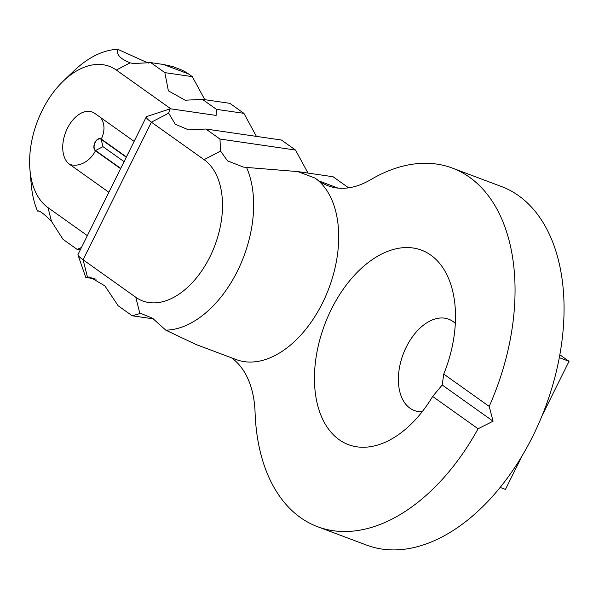 <?xml version="1.0" encoding="UTF-8"?>
<svg xmlns="http://www.w3.org/2000/svg" width="599" height="599" viewBox="0 0 599 599"><rect width="100%" height="100%" fill="white"/><g stroke="black" fill="none" stroke-linecap="round" stroke-linejoin="round"><path stroke-width="0.9" d="M95.585 150.514L102.983 146.658L101.134 139.327A6.297 3.908 -69.4 0 0 95.114 142.607A6.297 3.908 -69.4 0 0 95.585 150.514L120.728 168.401M134.146 141.379L94.814 113.398A28.647 17.775 -69.4 0 0 92.246 112.028A28.647 17.775 -69.4 0 0 67.395 128.328A28.647 17.775 -69.4 0 0 69.544 164.298L108.876 192.279M331.367 309.271A103.882 64.452 110.6 0 1 400.319 248.008A103.882 64.452 110.6 0 1 452.979 292.372A103.882 64.452 110.6 0 1 443.754 374.076L442.189 385L432.65 396.456A103.882 64.452 110.6 0 1 399.982 433.586A103.882 64.452 110.6 0 1 324.456 422.714A103.882 64.452 110.6 0 1 331.367 309.271M455.315 323.415A48.796 30.272 -69.4 0 0 448.658 319.185A48.796 30.272 -69.4 0 0 406.332 346.956A48.796 30.272 -69.4 0 0 414.366 410.555A48.796 30.272 -69.4 0 0 422.168 411.753M170.872 108.846L116.333 70.053A77.443 48.047 -69.4 0 0 63.232 81.15L74.021 70.802A99.479 61.719 110.6 0 1 117.801 49.32C116.191 54.479 120.302 58.987 130.148 62.843L133.584 63.531L150.783 62.625L164.852 72.636L168.379 90.831L185.181 100.228L202.372 99.329L216.449 109.34L216.104 115.435L171.044 108.868L169.914 108.951L168.671 113.174L175.282 124.24L188.707 129.923L205.899 129.025L219.968 139.035L220.567 151.06L227.53 160.869L243.396 167.076L246.541 167.428A99.479 61.719 110.6 0 1 237.451 271.048A99.479 61.719 110.6 0 1 165.766 330.146L196.105 344.53L236.216 359.58A99.479 61.719 -69.4 0 0 322.509 302.967A99.479 61.719 -69.4 0 0 315.037 178.075L319.222 181.048A99.479 61.719 110.6 0 0 328.14 185.81A99.479 61.719 110.6 0 0 370.571 179.745A191.553 118.849 -69.4 0 1 452.282 168.064A191.553 118.849 -69.4 0 1 489.181 406.399L493.089 421.202L478.077 428.772L432.65 396.456M231.491 357.813A99.479 61.719 110.6 0 1 255.077 412.419A191.553 118.849 -69.4 0 0 317.68 526.746L366.678 545.135A191.553 118.849 -69.4 0 0 532.848 436.124A191.553 118.849 -69.4 0 0 501.281 186.454L452.282 168.064M146.313 116.857L78.012 254.455A31.477 4.006 26.4 0 0 78.012 255.032A31.477 4.006 26.4 0 0 83.089 259.779L135.778 297.254A77.443 48.047 -69.4 0 0 209.897 256.889A77.443 48.047 -69.4 0 0 204.079 159.656L151.397 122.181A31.477 4.006 -153.6 0 1 146.313 116.857A31.477 4.006 -153.6 0 1 146.777 116.513L169.906 108.936M348.625 187.824L333.029 176.727L297.77 171.591L246.541 167.428M101.134 139.327L126.277 157.215M150.783 62.625L163.302 64.452L172.632 66.541L179.535 69.132A99.479 61.719 110.6 0 1 188.46 73.894L192.316 76.642L204.821 99.689M202.372 99.329L229.844 103.328L243.913 113.338L256.417 136.385M205.899 129.025L281.433 140.031L295.502 150.042L308.006 173.081M96.162 279.156L85.747 277.344L89.925 277.03L104.9 285.91L118.16 305.775L132.229 315.785L153.509 318.885M132.229 315.785L139.889 313.584L141.551 313.734L152.505 318.226L165.766 330.146M63.232 81.15A77.443 48.047 -69.4 0 0 29.95 169.839L31.268 184.732A99.479 61.719 110.6 0 0 37.512 211.065C38.965 210.047 43.615 213.469 51.477 221.331L63.045 239.383L77.114 249.386L80.296 249.85M77.114 249.386L81.464 247.492M29.95 169.839A77.443 48.047 -69.4 0 0 48.025 207.651L87.357 235.624M117.801 49.32L148.312 63.112M37.512 211.065L38.246 211.14M219.968 139.035L295.502 150.042M164.852 72.636L192.316 76.642M216.449 109.34L243.913 113.338M542.117 415.564L569.05 361.309L559.81 354.743M500.18 487.421L505.466 489.398L522.193 455.697M559.279 357.648L569.05 361.309M489.181 406.399L443.754 374.076M317.68 526.746A191.553 118.849 -69.4 0 0 478.077 428.772M493.089 421.202L442.189 385M102.983 146.658L124.075 161.655M126.419 156.931L101.276 139.05A6.611 4.103 -69.4 0 0 94.949 142.495A6.611 4.103 -69.4 0 0 95.443 150.791A22.036 17.049 -54.6 0 1 69.544 164.298M204.079 159.656L220.567 151.06M297.77 171.591L315.037 178.075M95.443 150.791L120.586 168.678M135.778 297.254L139.889 313.584M87.402 276.88L83.089 259.779L151.397 122.181L168.671 113.174M51.477 221.331L48.025 207.651M130.148 62.843L116.333 70.053M163.302 64.452L188.46 73.894M319.222 181.048L337.993 188.093M101.276 139.05A22.036 17.049 125.4 0 0 100.4 117.374M85.732 277.352L78.012 255.032"/></g></svg>
